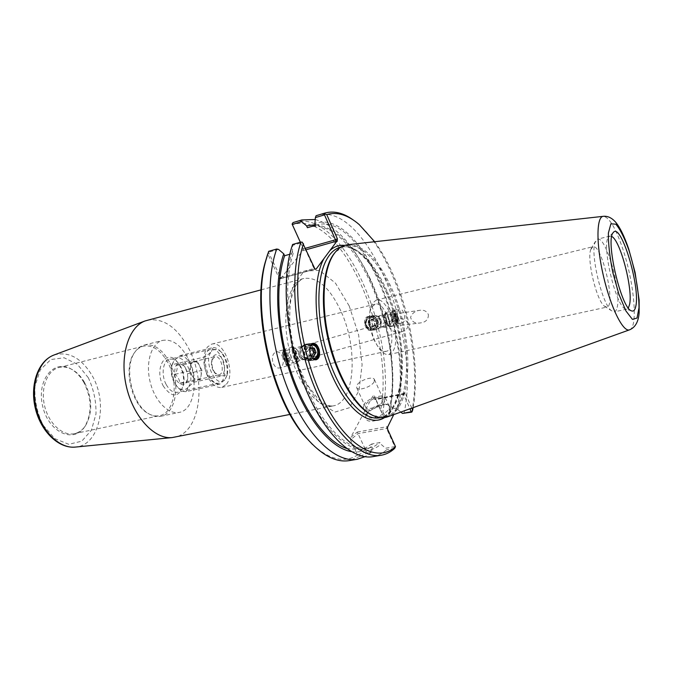<?xml version="1.0" encoding="UTF-8"?>
<svg xmlns="http://www.w3.org/2000/svg" width="673" height="673" viewBox="0 0 673 673"><rect width="100%" height="100%" fill="white"/><g stroke="black" fill="none" stroke-linecap="round" stroke-linejoin="round"><path stroke-width="0.5" stroke-dasharray="3.37 2.52" d="M166.29 384.695C169.579 390.416 173.272 392.965 177.386 392.351C180.515 391.509 182.602 388.817 183.653 384.283C184.848 376.787 183.266 369.94 178.892 363.74C175.956 360.122 172.894 358.625 169.714 359.247C162.874 360.408 160.822 375.004 166.29 384.695M163.446 386.327C153.175 368.257 166.677 347.016 177.781 362.579C182.728 369.595 184.52 377.343 183.165 385.814C178.572 397.861 171.994 398.029 163.446 386.327M207.612 375.273C210.859 381.154 214.477 383.803 218.439 383.223C230.814 381.221 222.586 345.729 210.59 349.363C203.995 350.456 202.194 365.321 207.612 375.273M187.531 357.481C180.398 344.593 172.111 338.898 162.698 340.387C151.602 342.952 145.402 361.889 149.97 381.246C154.386 400.645 168.284 414.93 179.38 412.364C194.783 409.832 199.015 378.361 187.531 357.481M401.47 331.747L402.134 331.579C406.332 330.536 408.267 327.86 407.931 323.57C405.693 319.179 402.235 317.715 397.566 319.17C392.561 320.415 389.919 323.393 389.65 328.104C392.712 331.781 396.649 332.992 401.47 331.747M301.218 359.197L298.391 354.604L298.417 348.807L302.497 346.259L303.716 346.25C307.973 346.486 310.606 348.017 311.607 350.86C312.154 353.813 310.615 356.311 306.981 358.381L303.927 359.643L301.218 359.197L306.981 358.381M286.294 358.036C285.083 353.88 284.056 351.668 283.215 351.407C281.684 351.499 285.52 365.06 286.883 364.379C287.43 363.883 287.236 361.763 286.294 358.036M303.716 346.25L298.417 348.807M286.572 358.061C285.091 352.997 283.846 350.305 282.82 349.985C280.952 350.103 285.621 366.625 287.287 365.801C287.96 365.195 287.724 362.612 286.572 358.061M282.946 357.893C281.465 353.451 279.169 351.449 276.073 351.886C272.868 353.392 271.774 356.757 272.775 361.973C274.281 366.44 276.578 368.434 279.657 367.971C282.862 366.423 283.956 363.067 282.946 357.893M312.995 358.642L312.482 358.709C309.294 358.734 307.124 357.06 305.971 353.695C305.264 349.245 306.829 346.393 310.674 345.156M376.316 321.686C375.315 318.75 373.397 317.345 370.571 317.463C363.984 318.035 365.38 329.82 371.925 328.853C375.416 327.987 376.88 325.597 376.316 321.686M381.255 326.699L382.129 326.859C385.267 325.076 386.605 322.914 386.134 320.356C385.284 317.892 383.021 316.554 379.362 316.344L378.52 317.076L380.952 321.055L380.876 326.018L381.641 327.103L380.876 326.018M428.415 314.636C428.423 319.111 426.152 321.812 421.626 322.729L420.103 322.981C415.039 323.696 411.868 321.812 410.58 317.336C412.078 313.248 415.115 310.909 419.691 310.32C423.746 309.656 426.657 311.094 428.415 314.636M364.985 324.975C366.078 328.491 367.677 330.292 369.771 330.376C372.32 329.526 373.145 326.758 372.245 322.064C371.143 318.506 369.519 316.705 367.382 316.663C364.892 317.547 364.093 320.314 364.985 324.975M377.41 321.366C376.182 317.782 373.843 316.066 370.386 316.217C362.377 316.933 364.085 331.259 372.043 330.106C376.3 329.055 378.091 326.136 377.41 321.366M394.883 317.219C394.092 313.98 393.974 312.129 394.521 311.658C395.842 311.002 399.072 322.762 397.6 322.847C396.801 322.636 395.892 320.76 394.883 317.219M378.52 317.076L378.823 315.982L379.362 316.344M382.129 326.859L381.641 327.103M314.686 359.676L312.6 360.206C308.714 360.223 306.072 358.187 304.684 354.091C303.834 348.421 305.879 344.929 310.825 343.617L312.222 343.592M394.63 317.21C393.663 313.265 393.52 311.01 394.193 310.438C395.8 309.63 399.737 323.965 397.936 324.075C396.961 323.814 395.859 321.526 394.63 317.21M397.861 317.202C396.952 312.777 397.491 310.034 399.493 308.974C401.503 308.814 403.119 310.665 404.313 314.543C405.222 318.943 404.683 321.677 402.69 322.762C400.679 322.947 399.072 321.097 397.861 317.202M147.286 320.222C163.135 317.648 176.89 326.977 188.566 348.227C207.048 381.995 200.175 433.075 174.408 437.257M315.014 269.091L280.759 278.462L302.825 250.684L303.43 249.027L300.368 242.255M300.326 242.263L303.187 248.573L302.774 250.6M411.851 408.107L405.255 393.116L404.608 392.729L403.194 393.747L374.6 399.367L372.859 396.002L373.978 395.724L380.565 410.269C395.707 334.245 340.765 208.596 292.376 224.765M372.859 396.002L350.742 437.391L357.287 432.066L366.348 451.524L357.59 454.99L350.456 439.831L350.742 437.391M312.516 444.474C329.509 459.768 344.534 463.276 357.59 454.99L359.988 456.319L367.206 453.08L366.348 451.524L371.833 450.582L371.176 452.399L367.206 453.08M280.759 278.462L279.287 278.496L267.745 253.889L268.409 252.064L280.675 277.537L313.997 268.519L302.244 242.608L292.789 245.309L292.368 251.391L293.243 253.292L289.785 254.268M83.831 382.357C80.449 376.443 76.31 372.051 71.422 369.183C54.143 358.516 36.3 379.892 42.643 406.147C48.498 432.512 73.921 443.877 84.748 426.707C92.209 413.399 91.898 398.609 83.831 382.357M226.473 384.19C235.937 373.027 223.991 340.176 211.743 344.122L207.503 346.94C202.506 354.923 202.666 365.035 207.999 377.275C212.155 384.771 216.74 388.153 221.779 387.421L226.473 384.19M371.799 306.947L375.189 304.179C387.698 300.158 399.131 349.447 386.117 351.34C381.944 351.853 377.898 347.933 373.978 339.579C371.294 333.345 369.788 326.842 369.452 320.07C369.267 314.299 370.049 309.925 371.799 306.947M393.175 350.801C401.428 337.51 387.757 296.12 376.241 300.091L372.379 303.245C370.36 306.669 369.46 311.717 369.67 318.396C370.066 326.237 371.807 333.766 374.903 340.984C379.429 350.608 384.081 355.125 388.859 354.545L393.175 350.801M84.571 382.542C81.282 376.787 77.252 372.514 72.491 369.721C67.973 367.172 63.489 366.423 59.047 367.483C47.354 370.217 40.346 387.942 44.544 405.701C48.582 423.51 62.682 436.34 74.383 433.673C78.842 432.663 82.543 430.03 85.479 425.748C92.739 412.793 92.437 398.391 84.571 382.542M167.846 362.554C160.839 350.137 152.67 344.677 143.332 346.174C139.715 347.117 136.644 349.447 134.12 353.174C122.957 368.156 131.479 404.902 148.094 413.458C151.997 415.695 155.783 416.444 159.442 415.695C174.728 413.163 179.111 382.685 167.846 362.554M169.36 361.847C162.185 349.119 153.823 343.516 144.266 345.056C140.564 346.015 137.427 348.395 134.852 352.206C123.42 367.542 132.16 405.239 149.17 414.004C153.166 416.293 157.028 417.058 160.771 416.293C176.41 413.702 180.886 382.474 169.36 361.847M371.176 452.399L364.959 456.698M359.988 456.319L349.295 460.61M400.839 412.069L397.836 409.529L397.129 407.947L389.07 409.478L389.776 411.06L389.12 415.906L383.829 416.89L385.301 417.067L382.828 411.514L380.565 410.269L383.829 416.89L375.997 399.594L403.506 394.193L409.941 408.797M294.059 222.258C343.247 207.326 398.239 334.767 382.828 411.514M315.225 219.507C335.634 225.304 353.603 244.644 369.149 277.52C383.618 309.471 391.375 342.961 392.435 378.007C392.704 391.964 391.602 404.742 389.129 416.36L389.12 415.906M385.301 417.067L389.129 416.36M403.194 393.747L403.506 394.193L405.255 393.116M374.6 399.367L375.997 399.594L373.978 395.724M315.057 269.158L313.997 268.519L314.897 268.872M281.036 278.269L280.675 277.537L279.287 278.496M278.521 249.389L268.805 252.165M357.287 432.066L386.925 426.674L386.58 428.499L358.019 433.673L350.456 439.831M371.833 450.582L372.472 445.627L371.723 443.995L380.085 442.54L380.842 444.172L385.663 448.218L394.815 446.653L386.58 428.499L387.555 429.13M394.815 446.653L395.345 447.318M268.409 252.064L268.662 251.323M367.214 412.97L367.021 416.267C370.133 422.316 393.141 411.203 388.91 405.693L386.352 404.204C378.436 404.027 372.06 406.946 367.214 412.97M365.986 415.384C368.77 409.537 382.466 403.262 388.944 404.868C394.9 407.72 392.696 412.255 382.348 418.463C370.823 422.821 365.254 422.038 365.641 416.124L365.986 415.384M363.58 405.053C366.516 398.82 383.08 393.2 385.335 397.718C389.524 403.127 366.44 414.274 363.37 408.309L363.58 405.053M404.372 393.024L393.722 414.627M374.659 241.725C404.465 282.298 422.038 358.095 413.138 407.645M373.431 415.687L384.165 416.999C411.514 412.742 413.727 340.488 391.45 290.795C379 261.292 359.786 241.691 344.551 246.074L335.465 251.98M348.336 244.652C364.615 245.292 379.353 260.501 392.544 290.29C413.945 338.342 413.197 407.745 388.186 416.621M292.789 245.309L292.604 244.476M292.368 251.391C280.204 286.21 287.531 351.567 309.74 397.423C331.848 443.49 362.579 460.66 380.842 444.172M372.951 456.63C377.957 455.764 382.491 453.476 386.554 449.783L385.663 448.218M403.918 413.592C421.878 337.568 366.364 200.512 317.05 215.41M397.836 409.529C415.115 337.223 361.367 207.091 314.914 223.461M394.656 448.403L386.554 449.783M411.708 412.137C424.066 353.535 396.683 256.009 357.489 223.327L353.636 220.273M590.675 249.717L592.871 246.73C601.805 243.374 616.359 306.19 606.861 307.098L604.287 306.08C596.581 300.461 586.822 260.131 590.675 249.717M617.166 307.401C621.667 290.972 605.868 235.718 597.481 239.184L594.932 242.692C590.372 255.059 602.209 304.028 611.328 310.64L614.323 311.843C615.61 311.532 616.561 310.051 617.166 307.401M611.757 236.475L609.898 236.088L608.67 236.946C601.098 243.458 615.66 306.341 625.343 308.915L626.832 309.151L628.338 307.99M374.171 381.759C371.883 386.639 358.398 391.307 356.715 387.825L356.917 385.309C359.315 380.447 372.606 375.862 374.339 379.328L374.171 381.759M382.954 401.276C380.75 406.256 367.34 410.824 365.599 407.215C362.293 402.849 380.582 394.025 383.08 398.769L382.954 401.276M389.776 411.06C392.048 400.208 393.057 388.271 392.805 375.24C391.795 341.968 384.426 310.177 370.697 279.842C354.52 245.822 336.096 227.415 315.427 224.631M389.07 409.478C406.105 339.091 354.259 213.4 308.268 227.457M397.129 407.947C413.735 337.383 362.032 211.137 316.562 225.034L315.721 225.295L316.562 225.034M293.243 253.292C282.803 284.233 287.186 339.041 304.541 382.693C321.854 426.446 348.589 451.936 368.282 448.21L374.466 446.224L380.085 442.54M346.511 448.445L359.769 449.682L366.028 447.688L371.723 443.995M351.239 451.591C359.256 452.87 366.339 450.876 372.472 445.627M225.32 379.017L226.952 374.785L193.588 382.314L188.078 387.345L186.169 391.627L219.835 384.165L225.32 379.017C217.421 390.82 202.405 361.695 211.381 351.626L205.761 356.673L171.994 364.724L174.029 360.602L179.683 355.664L213.139 347.554L211.381 351.626C214.544 348.269 218.119 348.715 222.115 352.972C227.011 359.55 228.702 366.861 227.196 374.92L225.32 379.017M186.169 391.627C182.938 391.879 179.851 390.096 176.915 386.277C172.524 379.782 170.866 372.657 171.96 364.892L171.994 364.724M188.078 387.345C184.402 391.206 180.322 390.458 175.83 385.099C171.994 379.429 170.555 373.204 171.506 366.432L174.029 360.602C182.627 349.666 196.962 377.326 188.078 387.345M179.683 355.664C187.691 354.721 196.011 370.857 193.588 382.314M219.835 384.165C212.113 385.621 203.28 368.568 205.761 356.673M179.725 383.215L185.958 382.811L187.784 378.419L187.523 373.666L185.025 367.012L182.921 364.859L176.671 365.111C177.655 367.811 177.108 370.882 175.039 374.323C178.135 376.947 179.699 379.909 179.725 383.215L194.287 379.909L189.601 370.932L191.174 361.67L197.349 361.443L201.942 370.327L200.445 379.53L194.287 379.909M175.039 374.323L189.601 370.932M185.958 382.811L200.445 379.53M187.523 373.666L201.942 370.327M182.921 364.859L197.349 361.443M176.671 365.111L191.174 361.67M191.956 375.416C189.273 368.501 189.853 363.916 193.689 361.653C200.218 359.685 204.584 378.529 197.854 379.631C195.675 379.951 193.706 378.546 191.956 375.416M185.706 368.451C187.523 372.152 188.095 375.871 187.405 379.597C185.866 388.557 176.082 384.754 174.61 374.39C174.559 363.773 177.798 361.073 184.326 366.289L185.706 368.451M213.173 370.545C211.558 367.164 211.078 363.832 211.734 360.551L214.78 356.656C221.173 354.713 225.59 373.767 218.994 374.836L214.544 372.674L213.173 370.545M213.905 371.134L215.545 373.675C222.216 378.386 225.144 375.164 224.328 364.026C222.283 354.57 213.989 351.129 212.197 359.214C211.415 363.117 211.978 367.096 213.905 371.134M213.139 347.554C215.747 347.487 218.288 348.858 220.752 351.668C225.842 358.314 227.911 366.019 226.952 374.785M389.516 320.87C390.222 324.218 390.29 326.085 389.709 326.472C388.119 327.229 384.132 312.718 385.89 312.592C387.017 313.046 388.228 315.805 389.516 320.87M389.465 320.828C388.212 315.923 387.042 313.256 385.949 312.819C384.249 312.937 388.111 326.977 389.642 326.245C390.205 325.875 390.147 324.066 389.465 320.828M396.17 319.036C396.877 322.384 396.919 324.251 396.321 324.647C394.681 325.412 390.693 310.918 392.502 310.775C393.663 311.22 394.883 313.971 396.17 319.036M396.119 318.994C396.792 322.232 396.843 324.041 396.254 324.42C394.672 325.168 390.811 311.136 392.569 310.993C393.688 311.431 394.866 314.098 396.119 318.994M396.944 318.758C397.558 321.61 397.65 323.385 397.247 324.075L397.078 324.193C395.488 324.941 391.636 310.909 393.394 310.766L393.596 310.783C394.731 311.683 395.842 314.341 396.944 318.758M392.881 322.14L391.905 321.391L390.416 314.804L391.392 315.528L392.881 322.14L397.289 320.928L395.808 314.316L394.824 313.593L395.068 316.529L396.296 320.18L397.289 320.928M396.296 320.18L391.905 321.391M395.068 316.529L390.677 317.732M394.824 313.593L390.416 314.804M395.808 314.316L391.392 315.528M397.045 317.993L392.628 319.212M388.91 320.979C389.591 324.218 389.65 326.026 389.095 326.397L388.91 326.388C387.32 326.094 384.022 314.106 385.25 313.071L385.393 312.97C386.487 313.408 387.656 316.083 388.91 320.979M397.558 318.371L397.819 323.023C396.532 324.84 392.578 310.472 394.622 311.397C395.623 312.179 396.599 314.51 397.558 318.371M386.134 321.156L386.151 324.765C384.401 322.047 383.593 319.086 383.703 315.881L386.134 321.156M380.817 319.734C382.247 325.067 380.548 328.416 375.702 329.787C367.559 330.973 365.818 316.285 374.011 315.561C377.065 315.351 379.336 316.739 380.817 319.734M380.624 319.826C379.193 316.933 376.998 315.595 374.045 315.788C366.112 316.487 367.803 330.704 375.677 329.56C380.363 328.231 382.012 324.983 380.624 319.826M377.864 320.138C379.294 325.438 377.595 328.777 372.775 330.14C364.673 331.309 362.94 316.722 371.092 315.999C374.138 315.788 376.392 317.168 377.864 320.138M377.679 320.23C379.059 325.362 377.418 328.592 372.758 329.913C364.909 331.049 363.235 316.916 371.126 316.226C374.07 316.024 376.249 317.362 377.679 320.23M377.309 320.281C378.689 325.412 377.048 328.634 372.388 329.955C364.556 331.091 362.873 316.975 370.764 316.276C373.708 316.074 375.887 317.412 377.309 320.281M376.249 325.219L372.985 326.859L369.99 324.529L370.259 320.567L373.532 318.926L376.518 321.257L376.249 325.219L374.297 325.463L374.567 321.517L371.589 319.204L368.333 320.836L368.064 324.781L371.05 327.103L374.297 325.463M371.05 327.103L372.985 326.859M368.064 324.781L369.99 324.529M368.333 320.836L370.259 320.567M371.589 319.204L373.532 318.926M374.567 321.517L376.518 321.257M380.876 319.793C382.264 324.958 380.615 328.205 375.929 329.534C368.038 330.679 366.348 316.453 374.289 315.755C377.242 315.553 379.437 316.899 380.876 319.793M376.241 320.685C379.303 327.591 369.359 332.613 366.373 325.631C363.311 318.674 373.305 313.702 376.241 320.685M379.976 320.6C382.331 325.925 374.684 329.778 372.396 324.403C370.041 319.052 377.713 315.233 379.976 320.6M291.973 349.783C293.218 357.01 294.85 361.485 296.886 363.21C298.879 363.126 294.109 346.242 292.343 347.159L291.973 349.783M292.057 349.96L292.419 347.419C294.126 346.528 298.745 362.865 296.81 362.949C294.841 361.283 293.26 356.951 292.057 349.96M284.368 351.929C285.638 359.155 287.262 363.647 289.239 365.389C291.165 365.321 286.387 348.412 284.696 349.312L284.368 351.929M284.443 352.105C285.68 359.096 287.253 363.437 289.163 365.128C291.03 365.069 286.404 348.707 284.772 349.573L284.443 352.105M283.493 352.374C284.595 358.844 286.109 363.184 288.036 365.389L288.204 365.405C290.063 365.338 285.436 348.976 283.813 349.842L283.493 352.374M289.693 357.792L291.157 360.829L291.611 359.5L290.601 355.1L289.129 352.055L288.683 353.418L289.693 357.792L284.612 359.231L283.594 354.856L284.023 353.502L286.496 360.955L286.059 362.276L284.612 359.231M286.059 362.276L291.157 360.829M286.496 360.955L291.611 359.5M285.47 356.547L290.601 355.1M284.023 353.502L289.129 352.055M283.594 354.856L288.683 353.418M292.696 349.783C293.891 356.774 295.472 361.098 297.449 362.772L297.601 362.663C299.031 361.578 295.043 347.478 293.251 347.251L292.696 349.783M282.853 353.3C283.821 358.961 285.142 362.764 286.824 364.69C288.885 365.616 284.292 349.354 283.005 351.163L282.853 353.3M296.078 350.801C296.692 354.755 297.659 357.615 298.989 359.374L299.359 359.382C300.318 358.642 297.668 349.287 296.457 349.119L296.078 350.801M302.892 359.146L308.066 360.829C317.9 360.375 315.99 342.54 306.274 344.105C299.754 344.534 297.382 354.999 302.892 359.146M303.035 358.928C297.702 354.915 299.998 344.786 306.316 344.366C315.713 342.868 317.555 360.114 308.041 360.56L303.035 358.928M306.493 358.743L311.692 360.442C321.576 359.988 319.658 342.035 309.891 343.6C303.338 344.038 300.957 354.57 306.493 358.743M306.636 358.532L311.675 360.173C321.231 359.727 319.372 342.355 309.933 343.869C303.582 344.29 301.277 354.486 306.636 358.532M307.09 358.482L312.129 360.122C321.694 359.676 319.835 342.296 310.388 343.81C304.036 344.231 301.723 354.435 307.09 358.482M313.593 356.261L311.153 356.539L311.532 355.967M311.01 355.891L309.37 355.664L307.62 351.289L309.706 348.134L307.687 347.84L305.206 351.592L306.947 355.941L311.153 356.539M310.11 347.52L307.687 347.84M307.62 351.289L305.206 351.592M309.37 355.664L306.947 355.941M302.732 358.961L307.746 360.593C317.252 360.148 315.401 342.91 306.013 344.408C299.704 344.828 297.407 354.949 302.732 358.961M310.926 344.769C304.877 347.495 303.927 351.777 308.083 357.607L313.324 358.919M302.968 356.934C307.956 361.123 313.668 352.45 308.655 348.345C303.7 344.122 297.92 352.812 302.968 356.934M340.79 310.884C329.677 287.455 317.345 276.645 303.775 278.462C288.498 282.004 281.003 314.4 289.121 348.967C297.037 383.576 318.026 409.386 333.312 405.869C355.268 402.454 358.389 348.042 340.79 310.884M349.228 305.988L358.625 334.86L362.099 364.774L358.953 390.668L349.438 407.72L334.944 412.078L318.077 401.848L302.404 378.285L291.569 346.183L288.17 312.869L292.848 285.983L304.196 271.068L319.439 270.386L335.415 283.055L349.228 305.988M54.177 354.949C68.797 351.129 81.425 357.986 92.05 375.5C108.479 402.925 99.713 445.333 75.578 447.057M88.281 377.671L77.387 364.295L64.078 357.75L50.837 359.55L40.338 369.729L34.903 386.495C34.373 399.989 37.091 412.877 43.072 425.168L54.925 438.703L68.789 444.315L81.778 441.168L91.393 430.257L95.987 413.929C96.256 401.301 93.69 389.213 88.281 377.671M305.542 248.253L303.372 248.867L303.128 248.413M302.825 250.684L306.215 249.733M386.925 426.674L387.581 427.094M387.286 291.83C409.605 341.404 407.232 413.55 379.715 417.824C399.434 414.433 407.375 368.905 396.633 324.083C386.563 279.118 359.407 241.691 340.193 247.285C355.529 242.869 374.811 262.403 387.286 291.83M384.561 417.563C401.756 406.374 406.248 364.556 396.776 324.024C387.438 283.451 364.993 247.874 344.635 245.401M629.448 329.863L629.701 329.77C638.366 327.061 633.966 281.44 622.575 248.253C615.576 227.869 609.183 217.219 603.412 216.311L603.117 216.344M178.892 363.74L177.781 362.579M183.653 384.283L183.165 385.814M218.439 383.223L177.386 392.351M210.59 349.363L169.714 359.247M397.566 319.17L283.215 351.407M402.134 331.579L286.883 364.379M282.82 349.985L276.073 351.886M287.287 365.801L279.657 367.971M311.035 345.098L302.497 346.259M312.482 358.709L303.927 359.643M371.925 328.853L420.103 322.99M370.571 317.463L419.691 310.32M369.771 330.376L372.043 330.106M367.382 316.663L370.386 316.217M381.902 327.179L397.6 322.847M378.823 315.982L394.521 311.658M313.088 343.306L310.825 343.617M315.931 359.845L312.6 360.206M378.52 316.672L378.638 316.167M397.936 324.075L402.69 322.762M394.193 310.438L399.493 308.974M261.116 289.844L303.784 278.462C301.26 279.152 298.762 281.272 296.313 284.814C294.976 286.471 293.125 291.67 290.778 300.41C289.112 313.004 289.491 327.112 291.897 342.734C295.506 358.272 300.638 372.295 307.3 384.813L317.95 398.769L322.594 402.639C326.885 405.331 330.46 406.408 333.312 405.869L290.013 414.417M375.189 304.179L211.743 344.122M386.117 351.34L221.779 387.421M373.978 339.579L374.903 340.984M369.452 320.07L369.67 318.396M72.491 369.721L71.422 369.183M85.479 425.748L84.748 426.707M74.383 433.673L159.442 415.695M59.047 367.483L143.332 346.174M148.094 413.458L149.17 414.004M134.12 353.174L134.852 352.206M160.771 416.293L179.38 412.364M144.266 345.056L162.698 340.387M404.608 392.729L403.177 393.604L375.097 399.131M303.187 248.573L303.43 249.027M315.317 269.402L314.484 269.074M280.439 278.773L315.107 269.15M366.936 413.575L365.641 416.124M386.352 404.204L388.944 404.868M385.326 397.718L388.91 405.693M363.37 408.309L367.021 416.267M380.615 417.655L384.165 416.999M341.043 247.05L344.551 246.074M359.138 224.488L357.489 223.327M388.859 354.545L606.861 307.098M376.241 300.091L592.871 246.73M591.003 248.774L595.327 241.565M604.287 306.08L611.328 310.64M631.375 310.817L625.343 308.915M613.246 232.589L608.661 236.955M609.906 236.088L597.481 239.184M626.832 309.151L614.323 311.843M365.599 407.215L356.715 387.825M383.08 398.769L374.339 379.328M370.697 279.842L369.149 277.52M392.805 375.24L392.435 378.007M359.769 449.682L368.282 448.21M175.83 385.099L176.915 386.277M171.506 366.432L171.96 364.892M185.025 367.012L184.326 366.289M187.784 378.419L187.405 379.597M193.689 361.653L214.78 356.656M197.854 379.631L218.994 374.836M214.544 372.674L215.545 373.675M211.734 360.551L212.197 359.214M222.115 352.972L220.752 351.668M227.196 374.92L226.851 375.871M389.709 326.472L396.321 324.647M385.89 312.592L392.502 310.775M396.254 324.42L397.078 324.193M392.569 310.993L393.394 310.766M389.095 326.397L389.642 326.245M385.393 312.97L385.949 312.819M394.622 311.397L393.596 310.783M397.819 323.023L397.247 324.075M386.428 324.579C387.017 321.307 386.226 318.405 384.039 315.898M386.151 324.765L388.91 326.388M383.703 315.881L385.25 313.071M374.011 315.561L371.092 315.999M375.702 329.787L372.775 330.14M292.343 347.159L284.696 349.312M296.886 363.21L289.239 365.389M284.772 349.573L283.813 349.842M289.163 365.128L288.204 365.405M293.058 347.234L292.419 347.419M297.449 362.772L296.81 362.949M286.824 364.69L288.036 365.389M283.005 351.163L283.67 349.935M298.989 359.374C296.423 356.48 295.481 353.123 296.145 349.312M296.457 349.119L293.251 347.251M299.359 359.382L297.601 362.663M308.066 360.829L311.692 360.442M306.274 344.105L309.891 343.6M311.675 360.173L312.129 360.122M309.933 343.869L310.388 343.81"/><path stroke-width="1.01" d="M310.674 345.156L311.035 345.098C318.573 343.878 320.558 357.59 312.995 358.642M319.179 349.691C320.272 355.437 319.187 358.827 315.931 359.845C313.349 359.735 311.406 357.599 310.093 353.443C309.008 347.739 310.06 344.357 313.231 343.28C315.873 343.339 317.849 345.476 319.179 349.691M312.222 343.592C319.885 343.878 321.896 357.01 314.686 359.676M290.013 414.417L172.103 437.585C154.47 439.486 133.321 416.881 126.423 386.697C119.348 356.564 128.4 326.977 145.074 320.945L261.116 289.844M300.368 242.255L292.275 224.437L301.639 221.661L300.806 220.264L293.041 222.578L292.107 224.092L300.326 242.263M267.745 253.889L264.977 263.076C251.391 311.119 271.875 399.501 305.214 436.693L312.516 444.474M364.959 456.698L357.27 459.272C335.617 463.285 306.265 435.717 287.548 388.271C268.779 340.925 264.682 281.768 276.729 249.018L278.521 249.389L283.754 253.83C273.591 282.904 276.241 333.009 291.165 375.812C306.08 418.665 330.796 448.268 351.239 451.591M357.27 459.272L349.295 460.61C335.911 462.78 321.669 455.251 306.577 438.014C272.683 400.216 251.803 310.118 265.625 261.292L268.662 251.323L276.729 249.018M293.041 222.578L301.807 219.945L315.225 219.507M300.806 220.264L301.807 219.945M409.941 408.797L411.245 411.758L402.437 413.407L400.839 412.069M402.437 413.407L411.708 412.137L412.027 411.817L411.245 411.758M412.027 411.817L412.7 410.034L411.851 408.107M306.215 249.733L336.02 241.346L335.465 239.807L305.542 248.253M344.635 245.401C339.184 244.795 334.254 246.537 329.854 250.642L337.291 240.631L337.358 238.738L326.733 214.578L324.924 214.022L324.479 214.88L335.465 239.807L337.358 238.738M301.639 221.661L306.61 225.901L307.426 227.718L315.721 225.295L314.914 223.461L315.385 217.581L324.479 214.88M300.966 242.078C289.55 275.021 294.076 334.893 312.785 382.929C331.444 431.082 360.248 459.154 381.221 455.242L372.951 456.63C351.743 460.584 322.754 432.68 304.07 384.771C285.344 336.971 280.961 277.352 292.604 244.476L300.966 242.078L302.312 242.196L314.897 268.872L316.049 269.208L315.057 269.158M289.785 254.268L284.629 255.715L283.754 253.83M393.722 414.627L387.581 427.094L387.555 429.13L395.488 446.636L394.656 448.403C390.643 452.105 386.167 454.384 381.221 455.242M329.854 250.642L323.974 258.55C311.877 280.044 313.803 329.577 329.282 368.796C344.643 408.158 369.183 427.893 384.561 417.563M316.049 269.208L323.974 258.55M395.488 446.636C376.939 463.966 345.257 446.081 322.182 397.499C298.997 349.136 291.089 280.145 303.481 243.702M326.733 214.578C337.072 211.549 347.874 214.855 359.138 224.488L374.659 241.725M413.138 407.645L412.7 410.034M335.465 251.98L333.732 254.108C322.653 268.847 319.944 304.162 328.239 339.882C336.5 375.601 354.469 406.139 370.907 414.526L373.431 415.687M629.448 329.863L388.186 416.621C383.257 418.522 377.847 417.975 371.942 414.963C355.403 406.526 337.291 375.736 328.962 339.714C320.6 303.691 323.318 268.09 334.473 253.258C338.443 247.967 343.07 245.098 348.336 244.652L603.117 216.344M324.924 214.022L324.117 213.333L316.074 215.722L315.385 217.581M353.636 220.273C343.71 212.971 334.195 210.556 325.084 213.021L316.074 215.722M325.084 213.021L324.117 213.333M635.8 306.232C634.992 310.228 633.52 311.759 631.375 310.817C621.061 308.108 605.162 239.487 613.254 232.589C620.75 221.459 640.494 286.824 635.8 306.232M628.338 307.99L629.524 304.726C633.251 289.853 620.456 240.454 611.757 236.475M315.427 224.631L306.61 225.901M315.721 225.278L307.426 227.718M284.629 255.715C275.198 283.358 277.251 329.829 290.593 370.714C303.944 411.624 326.666 441.909 346.511 448.445M311.532 355.967L313.618 352.795L311.893 348.454L309.706 348.134L310.11 347.52L314.333 348.134L316.066 352.501L313.593 356.261L311.01 355.891M316.066 352.501L313.618 352.795M314.333 348.134L311.893 348.454M313.324 358.919C321.08 357.464 318.691 343.407 310.926 344.769M75.578 447.057L75.166 447.099C59.443 448.74 41.482 431.208 36.106 407.653C30.571 384.14 38.992 360.509 53.84 355.075L54.177 354.949M336.02 241.346L337.291 240.631M315.452 268.973L315.014 269.091M380.615 417.655L379.715 417.824C363.815 421.121 341.901 397.617 329.147 360.307C316.327 323.09 315.595 279.514 326.523 259.736C330.25 252.93 334.809 248.783 340.193 247.285L341.043 247.05M628.868 250.053C635.093 269.881 639.047 292.259 638.997 307.721L637.037 318.043L632.41 319.372L625.932 310.968L618.882 294.177L612.8 272.414C609.713 256.909 608.241 243.794 608.384 233.068L610.882 223.823L615.871 224.193C620.111 229.199 624.443 237.813 628.868 250.053M603.412 216.311C596.337 216.243 596 244.156 603.445 276.056C610.79 307.982 623.375 332.925 629.701 329.77C635.337 327.381 638.484 321.686 639.148 312.676L639.14 300.007L635.085 272.447L628.75 249.111C624.308 236.114 619.841 227.02 615.349 221.846C611.614 217.766 607.635 215.924 603.412 216.311M172.103 437.585L75.166 447.099C58.341 448.698 40.531 431.04 35.215 407.863C29.789 384.712 38.025 361.031 53.84 355.075L145.074 320.945M305.214 436.693L306.577 438.014M264.977 263.076L265.625 261.292M370.907 414.526L371.942 414.963M333.732 254.108L334.473 253.258"/></g></svg>
